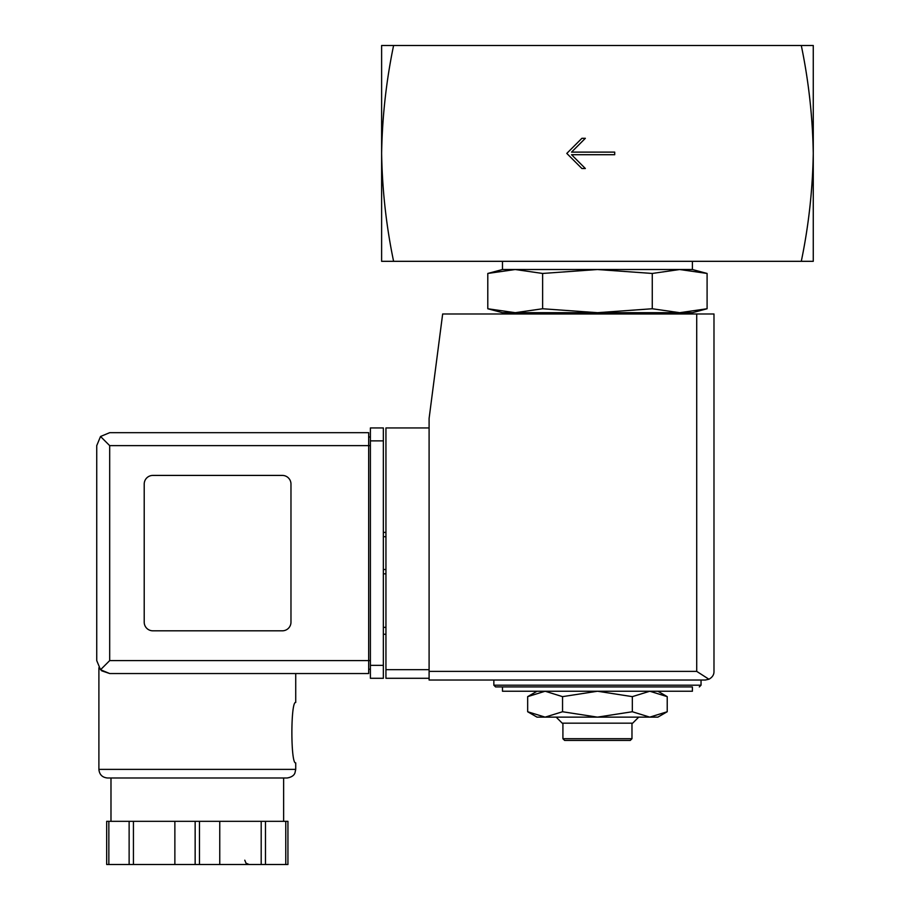 <?xml version="1.0" encoding="UTF-8"?>
<svg xmlns="http://www.w3.org/2000/svg" width="910" height="910" viewBox="0 0 910 910"><rect width="100%" height="100%" fill="white"/><g stroke="black" fill="none" stroke-linecap="round" stroke-linejoin="round"><path stroke-width="1.36" d="M801.289 45.5C808.637 80.831 812.63 116.81 813.267 153.415L813.267 45.5L381.62 45.5L381.62 153.415C382.257 116.821 386.25 80.842 393.598 45.5M393.598 261.318C386.25 225.987 382.257 190.019 381.62 153.415L381.62 261.318L813.267 261.318L813.267 153.415C812.63 190.008 808.637 225.976 801.289 261.318M614.705 154.711L614.705 152.118L571.548 152.118L585.357 138.309L581.899 138.309L566.793 153.415L581.899 168.521L585.357 168.521L571.548 154.711L614.705 154.711M657.873 691.236L667.223 696.639L649.774 691.236L632.336 696.639L597.438 691.236L562.551 696.639L545.113 691.236L527.663 696.639L545.113 691.236M652.265 273.455L597.438 269.519L542.622 273.455L515.208 269.519L502.479 269.519L487.794 273.455L515.208 269.519L487.794 273.455L487.794 308.752L515.208 312.687L542.622 308.752L597.438 312.687L652.265 308.752L679.679 312.687L707.093 308.752L679.679 312.687L692.408 312.687L707.093 308.752L707.093 273.455L679.679 269.519L652.265 273.455L652.265 308.752M487.794 308.752L502.479 312.687L679.679 312.687M529.006 313.984L531.486 312.687M542.622 273.455L542.622 308.752M515.208 269.519L692.408 269.519L692.408 261.318M502.479 269.519L502.479 261.318M502.479 691.236L692.408 691.236L692.408 686.925L502.479 686.925L502.479 691.236M493.846 680.02L493.846 685.196L495.575 686.925L692.408 686.925M537.014 691.236L527.663 696.639L527.663 711.745L545.113 717.137L562.551 711.745L597.438 717.137L632.336 711.745L649.774 717.137L667.223 711.745L649.774 717.137L657.873 717.137L667.223 711.745L667.223 696.639M562.551 696.639L562.551 711.745M632.336 696.639L632.336 711.745M631.972 738.715L562.915 738.715L564.632 740.444L630.243 740.444L631.972 738.715L631.972 723.177M562.915 738.715L562.915 723.177M556.181 717.137L562.221 723.177L632.666 723.177L638.706 717.137M527.663 711.745L537.014 717.137L649.774 717.137M429.099 427.939L385.942 427.939L385.942 678.291L429.099 678.291M705.352 680.02L429.099 680.02L429.099 418.441L442.658 313.984L713.986 313.984L713.986 671.387C714.077 674.697 712.393 677.313 708.924 679.235L705.352 680.02L708.924 679.235C712.393 677.313 714.077 674.697 713.986 671.387M708.924 679.235L696.719 671.387L429.099 671.387M385.942 627.354L383.349 627.354M385.942 634.259L383.349 634.259M383.349 532.395L385.942 532.395M383.349 573.835L385.942 573.835M109.689 445.638L109.689 660.592L100.532 669.749L96.733 660.592L96.733 445.638L100.532 436.482L109.689 445.638L368.675 445.638L368.675 673.536L109.689 673.536L101.636 670.738M98.894 769.371L295.727 769.371L294.954 772.92C294.863 772.806 294.374 776.799 287.094 777.993L107.528 777.993C102.284 777.493 99.406 774.615 98.894 769.371L98.894 667.747M101.761 670.841L109.689 673.536L368.675 673.536M295.727 673.536L295.727 702.463C290.597 700.689 290.608 764.673 295.727 762.887L295.727 769.371M287.935 821.332L287.935 864.5L287.935 821.332L106.686 821.332L106.686 864.5L106.686 821.332M100.532 669.749L109.689 673.536M96.733 660.592L96.733 445.638M100.532 436.482L109.689 432.682L368.675 432.682L368.675 445.638L370.393 445.638M282.339 630.812A8.634 8.634 0 0 0 290.973 622.178L290.973 484.052A8.634 8.634 0 0 0 282.339 475.418L152.846 475.418A8.634 8.634 0 0 0 144.212 484.052L144.212 622.178A8.634 8.634 0 0 0 152.846 630.812L282.339 630.812M370.393 665.335L370.393 427.939L383.349 427.939L383.349 678.291L370.393 678.291L370.393 665.335L383.349 665.335M368.675 669.225L370.393 669.225L368.675 669.225M368.675 437.005L370.393 437.005M110.986 821.332L110.986 777.993L287.094 777.993M129.129 821.332L129.129 864.5L106.686 864.5M133.429 821.332L133.429 864.5L129.129 864.5M174.868 821.332L174.868 864.5L133.429 864.5M219.754 821.332L219.754 864.5L174.868 864.5M261.193 821.332L261.193 864.5L219.754 864.5M265.481 821.332L265.481 864.5L261.193 864.5M287.935 864.5L265.481 864.5M493.846 685.196L701.041 685.196L699.312 686.925M696.719 671.387L696.719 313.984M385.942 669.658L429.099 669.658M383.349 536.707L385.942 536.707M383.349 569.512L385.942 569.512M109.689 660.592L370.393 660.592M370.393 440.884L383.349 440.884M108.847 821.332L108.847 864.5M195.149 821.332L195.149 864.5M199.472 821.332L199.472 864.5M285.774 821.332L285.774 864.5M665.881 313.984L663.401 312.687M692.408 269.519L707.093 273.455M701.041 685.196L701.041 680.02M283.636 821.332L283.636 777.993M244.79 860.189L245.984 863.158L249.101 864.5"/></g></svg>
